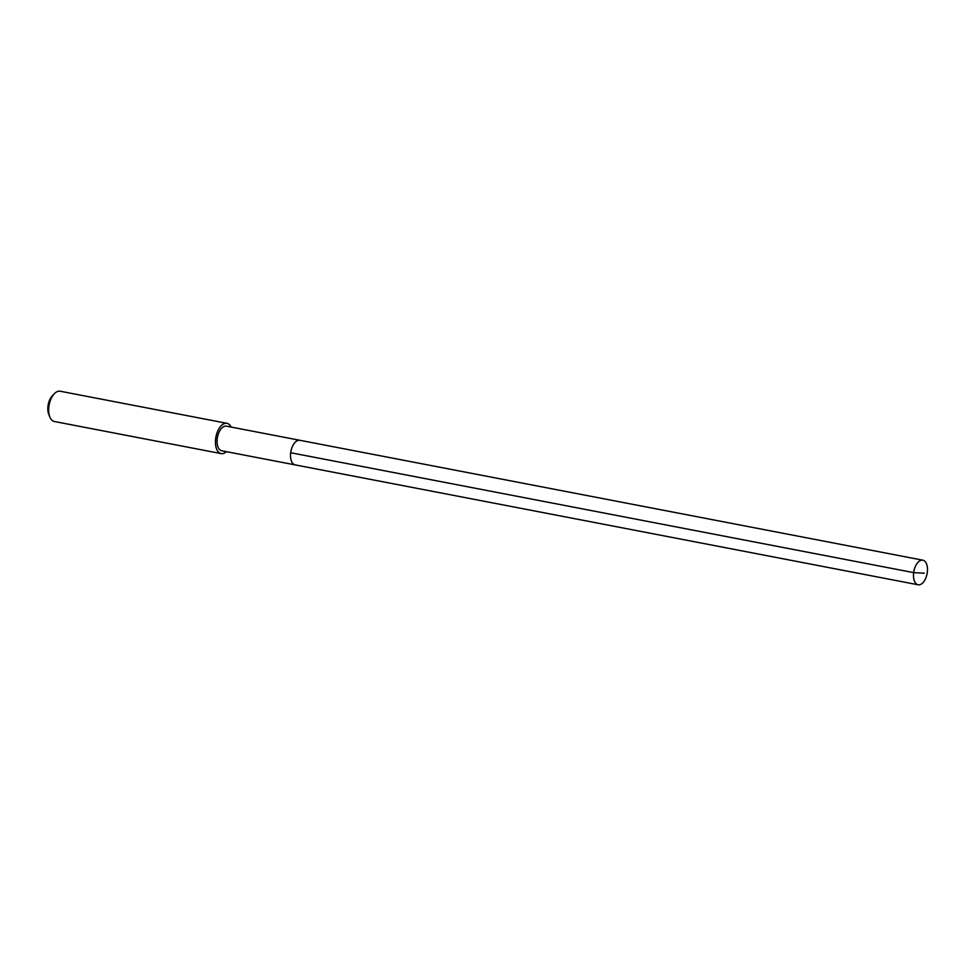 <?xml version="1.0" encoding="UTF-8"?>
<svg xmlns="http://www.w3.org/2000/svg" width="976" height="976" viewBox="0 0 976 976"><rect width="100%" height="100%" fill="white"/><g stroke="black" fill="none" stroke-linecap="round" stroke-linejoin="round"><path stroke-width="1.46" d="M922.088 560.126A12.517 6.71 -79.1 0 1 922.857 560.187A12.517 6.71 -79.1 0 1 927.2 573.058A12.517 6.71 -79.1 0 1 918.88 584.856A12.517 6.71 -79.1 0 1 918.123 584.783A12.517 6.71 -79.1 0 1 913.78 571.924A12.517 6.71 -79.1 0 1 922.088 560.126M295.911 464.954A12.517 6.71 -79.1 0 1 295.155 464.893L221.674 450.753A12.517 6.71 100.9 0 1 217.331 437.882A12.517 6.71 100.9 0 1 225.639 426.097A12.517 6.71 100.9 0 1 226.408 426.158L299.888 440.298A12.517 6.71 100.9 0 0 299.12 440.237A12.517 6.71 100.9 0 0 290.799 452.034A12.517 6.71 100.9 0 0 295.155 464.893A12.517 6.71 -79.1 0 1 290.799 452.034A12.517 6.71 -79.1 0 1 299.12 440.237A12.517 6.71 -79.1 0 1 299.888 440.298L922.857 560.187M226.395 451.668A15.409 8.259 -79.1 0 1 222.064 453.669A15.409 8.259 -79.1 0 1 221.125 453.596A15.409 8.259 -79.1 0 1 215.781 437.76A15.409 8.259 -79.1 0 1 226.017 423.242A15.409 8.259 -79.1 0 1 226.957 423.316A15.409 8.259 -79.1 0 1 231.129 427.073M226.957 423.316L60.183 391.23A15.409 8.259 100.9 0 0 59.255 391.144A15.409 8.259 100.9 0 0 54.375 393.67A15.409 8.259 100.9 0 0 49.874 417.069A15.409 8.259 100.9 0 0 54.363 421.498L221.125 453.596M54.375 393.67L52.399 395.719A12.334 6.612 100.9 0 0 48.8 414.434L49.874 417.069M924.272 573.217L913.67 572.619L290.702 452.73M295.155 464.893L918.123 584.783"/></g></svg>
